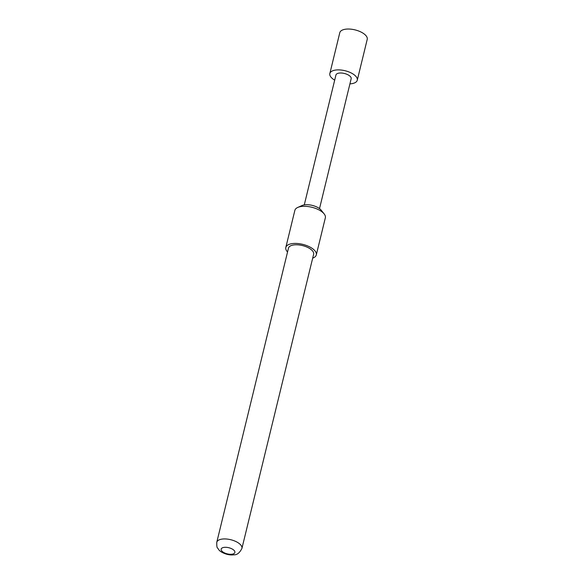 <?xml version="1.0" encoding="UTF-8"?>
<svg xmlns="http://www.w3.org/2000/svg" width="584" height="584" viewBox="0 0 584 584"><rect width="100%" height="100%" fill="white"/><g stroke="black" fill="none" stroke-linecap="round" stroke-linejoin="round"><path stroke-width="0.88" d="M349.918 83.862A14.118 6.336 -166.3 0 0 351.466 83.724A14.118 6.336 -166.3 0 0 357.262 80.234L367.226 39.376A14.118 6.336 -166.3 0 0 360.532 31.806A14.118 6.336 -166.3 0 0 345.589 29.2A14.118 6.336 -166.3 0 0 339.793 32.689L329.836 73.547A14.118 6.336 -166.3 0 0 334.683 80.147M357.262 80.234A14.118 6.336 -166.3 0 0 350.575 72.657A14.118 6.336 -166.3 0 0 335.632 70.051A14.118 6.336 -166.3 0 0 329.836 73.547M287.54 251.996A15.688 7.045 13.7 0 1 285.817 247.485A15.688 7.045 13.7 0 1 292.263 243.608A15.688 7.045 13.7 0 1 308.863 246.499A15.688 7.045 13.7 0 1 316.294 254.916A15.688 7.045 13.7 0 1 312.688 258.128M285.817 247.485L294.862 210.371A15.688 7.045 13.7 0 1 297.767 207.437A15.688 7.045 13.7 0 1 301.308 206.495A15.688 7.045 13.7 0 1 324.12 213.861A15.688 7.045 13.7 0 1 325.346 217.803L316.294 254.916M297.767 207.437L302.067 205.524A11.373 5.103 13.7 0 1 304.636 204.838A11.373 5.103 13.7 0 1 321.178 210.182L324.12 213.861M224.066 547.376A7.059 3.168 -166.3 0 0 222.373 551.566A7.059 3.168 -166.3 0 0 231.979 554.209A7.059 3.168 -166.3 0 0 233.673 550.019A7.059 3.168 -166.3 0 0 224.066 547.376M293.803 244.937A12.943 5.811 -166.3 0 0 288.481 248.134L216.773 542.295A12.943 5.811 13.7 0 1 222.088 539.09A12.943 5.811 13.7 0 1 235.79 541.477A12.943 5.811 13.7 0 1 241.922 548.42L313.63 254.259A12.943 5.811 -166.3 0 0 307.498 247.324A12.943 5.811 -166.3 0 0 293.803 244.937M319.514 208.612L351.166 78.745A7.84 3.519 -166.3 0 0 347.451 74.54A7.84 3.519 -166.3 0 0 339.151 73.088A7.84 3.519 -166.3 0 0 335.931 75.029L304.271 204.896M216.773 542.295C216.701 545.967 216.963 547.858 217.555 547.953L218.861 549.807C219.869 551.639 227.096 555.8 233.936 554.8C237.002 555.012 239.659 552.887 241.922 548.42"/></g></svg>
